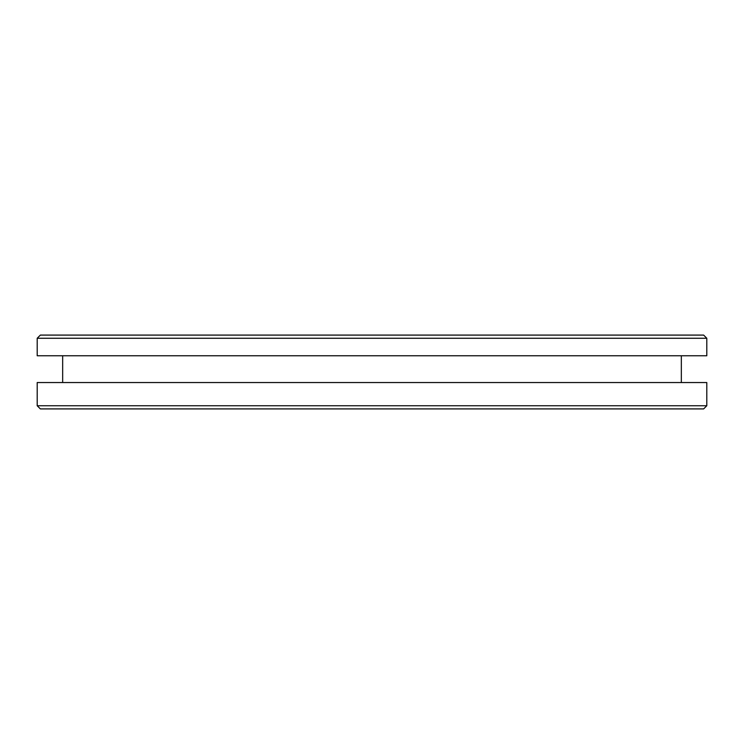 <?xml version="1.0" encoding="UTF-8"?>
<svg xmlns="http://www.w3.org/2000/svg" width="744" height="744" viewBox="0 0 744 744"><rect width="100%" height="100%" fill="white"/><g stroke="black" fill="none" stroke-linecap="round" stroke-linejoin="round"><path stroke-width="1.12" d="M706.8 338.26L703.638 335.088L40.362 335.088L37.2 338.26L706.8 338.26L706.8 355.762L37.2 355.762L37.2 338.26M703.638 408.912L40.362 408.912L37.2 405.74L706.8 405.74L703.638 408.912M62.663 355.762L62.663 382.546M681.337 355.762L681.337 382.546M706.8 405.74L706.8 382.546L37.2 382.546L37.2 405.74"/></g></svg>
